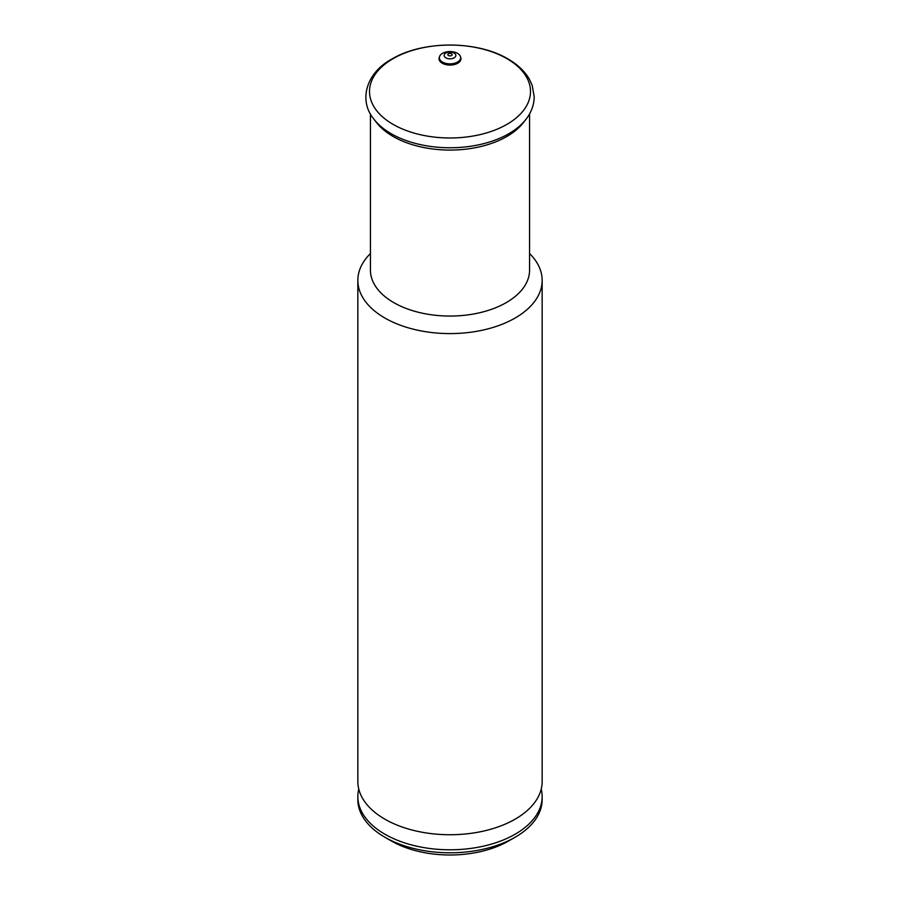 <?xml version="1.0" encoding="UTF-8"?>
<svg xmlns="http://www.w3.org/2000/svg" width="900" height="900" viewBox="0 0 900 900"><rect width="100%" height="100%" fill="white"/><g stroke="black" fill="none" stroke-linecap="round" stroke-linejoin="round"><path stroke-width="1.35" d="M541.226 789.053A92.16 53.212 180 0 1 542.16 796.579A92.16 53.212 180 0 1 485.269 845.741A92.16 53.212 180 0 1 384.84 834.199A92.16 53.212 180 0 1 357.84 796.579A92.16 53.212 180 0 1 358.774 789.053M542.16 796.579L542.16 799.594A92.16 53.212 180 0 1 515.171 837.214L508.646 840.971A82.946 47.891 180 0 1 391.354 840.971L384.84 837.214A92.16 53.212 180 0 1 384.829 837.214A92.16 53.212 180 0 1 357.84 799.594L357.84 796.579M515.171 837.214A92.16 53.212 180 0 1 384.84 837.214M529.571 253.541A92.16 53.212 180 0 1 542.16 280.384L542.16 781.526A92.16 53.212 180 0 1 540.608 791.246A92.16 53.212 180 0 1 477.315 832.342A92.16 53.212 180 0 1 384.84 819.158A92.16 53.212 180 0 1 359.392 791.246A92.16 53.212 180 0 1 357.84 781.526L357.84 280.384A92.16 53.212 180 0 1 370.429 253.541M542.16 280.384A92.16 53.212 180 0 1 485.269 329.546A92.16 53.212 180 0 1 384.84 318.004A92.16 53.212 180 0 1 357.84 280.384M529.571 113.861L529.571 270.113A79.571 45.945 180 0 1 480.454 312.559A79.571 45.945 180 0 1 393.728 302.591A79.571 45.945 180 0 1 370.429 270.113L370.429 113.861M525.949 119.34L523.418 122.591A80.426 46.44 180 0 1 393.131 136.474A80.426 46.44 180 0 1 376.582 122.591L374.051 119.34A83.194 48.026 180 0 0 391.174 133.695A83.194 48.026 180 0 0 525.949 119.34C531.382 112.331 534.127 104.749 534.184 96.581L532.17 85.286L529.493 79.425C524.858 71.37 517.691 64.553 507.994 58.973C476.944 40.297 422.055 40.477 391.331 59.366C365.895 73.17 358.38 100.834 374.051 119.34M460.451 56.542L460.777 57.532A10.98 6.334 180 0 1 455.152 64.339A10.98 6.334 180 0 1 442.238 63.214A10.98 6.334 180 0 1 439.223 57.532L439.549 56.542A10.643 6.143 180 0 1 446.884 51.829A10.643 6.143 180 0 1 457.526 53.359A10.643 6.143 180 0 1 460.451 56.542A10.643 6.143 180 0 1 454.995 63.135A10.643 6.143 180 0 1 442.474 62.055A10.643 6.143 180 0 1 439.549 56.542M391.354 840.971L384.829 837.214M506.914 58.646A80.494 46.474 180 0 1 506.914 124.369A80.494 46.474 180 0 1 393.086 124.369A80.494 46.474 180 0 1 393.086 58.646A80.494 46.474 180 0 1 506.914 58.646M454.14 53.055A5.85 3.375 180 0 1 454.14 57.836A5.85 3.375 180 0 1 445.86 57.836A5.85 3.375 180 0 1 445.86 53.055A5.85 3.375 180 0 1 454.14 53.055M451.53 53.752A2.171 1.249 180 0 1 451.53 55.53A2.171 1.249 180 0 1 448.47 55.53A2.171 1.249 180 0 1 448.47 53.752A2.171 1.249 180 0 1 451.53 53.752"/></g></svg>
